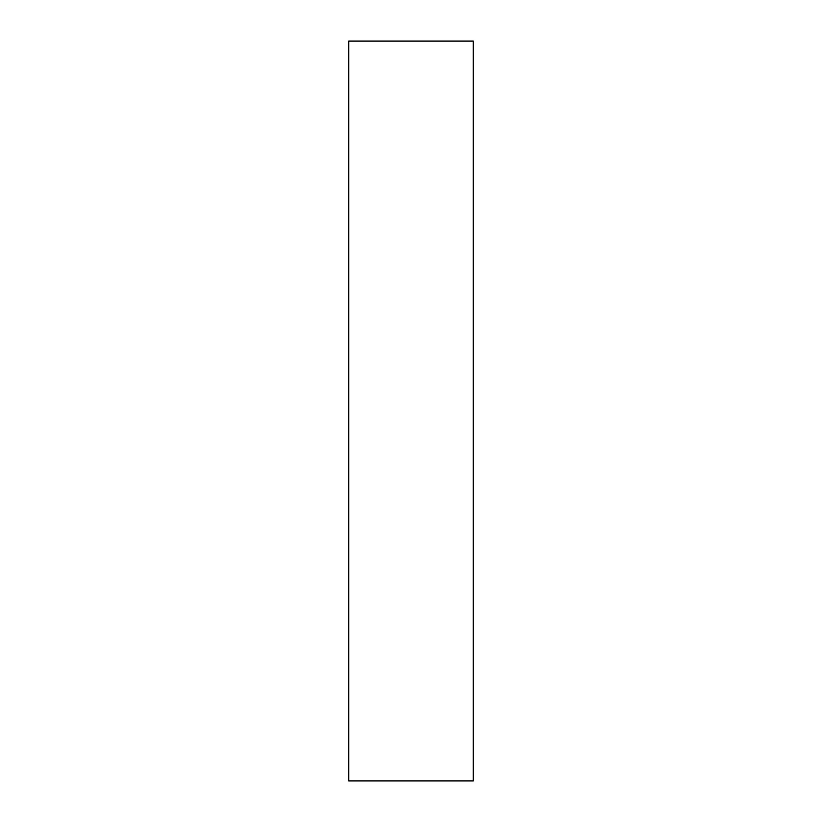 <?xml version="1.0" encoding="UTF-8"?>
<svg xmlns="http://www.w3.org/2000/svg" width="822" height="822" viewBox="0 0 822 822"><rect width="100%" height="100%" fill="white"/><g stroke="black" fill="none" stroke-linecap="round" stroke-linejoin="round"><path stroke-width="1.23" d="M473.297 41.1L348.703 41.1L348.703 780.9L473.297 780.9L473.297 41.1"/></g></svg>
